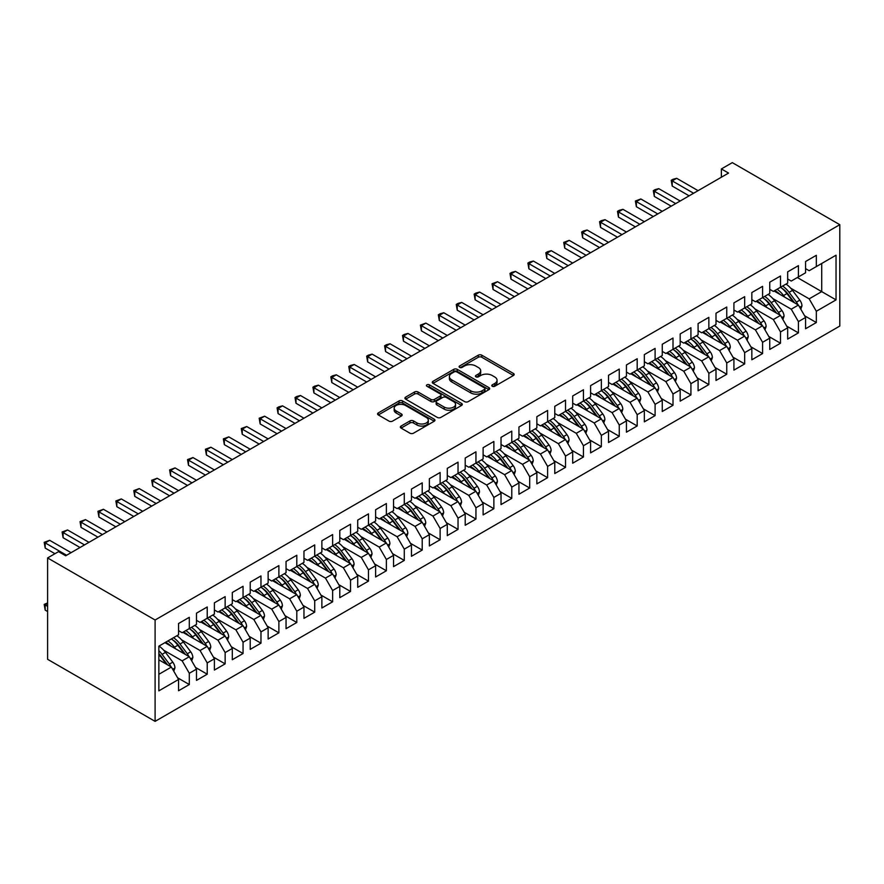 <?xml version="1.0" encoding="UTF-8"?>
<svg xmlns="http://www.w3.org/2000/svg" width="884" height="884" viewBox="0 0 884 884"><rect width="100%" height="100%" fill="white"/><g stroke="black" fill="none" stroke-linecap="round" stroke-linejoin="round"><path stroke-width="1.33" d="M492.3 386.275A1.746 1.006 0 0 0 494.764 386.275L513.449 375.49A2.486 1.437 0 0 0 514.179 374.473A2.486 1.437 0 0 0 513.449 373.468L481.791 355.191A2.486 1.437 0 0 0 478.277 355.191L459.592 365.976A1.746 1.006 0 0 0 459.083 366.683A1.746 1.006 0 0 0 459.592 367.401A1.746 1.006 0 0 0 462.056 367.401L464.476 365.998A7.956 4.597 0 0 1 475.725 365.998L478.366 367.523A7.956 4.597 0 0 1 480.697 370.772A7.956 4.597 0 0 1 478.366 374.02L475.946 375.413A1.746 1.006 0 0 0 475.437 376.131A1.746 1.006 0 0 0 475.946 376.838A1.746 1.006 0 0 0 478.41 376.838L480.83 375.446A7.956 4.597 0 0 1 492.079 375.446L494.72 376.971A7.956 4.597 0 0 1 497.051 380.219A7.956 4.597 0 0 1 494.72 383.468L492.3 384.86A1.746 1.006 0 0 0 491.791 385.568A1.746 1.006 0 0 0 492.3 386.275L492.3 384.86M401.082 426.055A2.486 1.437 0 0 0 400.353 427.071A2.486 1.437 0 0 0 401.082 428.088L409.966 433.204A2.486 1.437 0 0 0 413.48 433.204L434.232 421.226A2.486 1.437 0 0 0 434.961 420.209A2.486 1.437 0 0 0 434.232 419.204L402.574 400.927A2.486 1.437 0 0 0 399.06 400.927L378.308 412.905A2.486 1.437 0 0 0 377.578 413.922A2.486 1.437 0 0 0 378.308 414.939L389.037 421.127A2.486 1.437 0 0 0 392.551 421.127L401.435 415.999A2.486 1.437 0 0 0 402.165 414.983A2.486 1.437 0 0 0 401.435 413.966L396.109 410.905A6.652 3.845 0 0 1 394.165 408.187A6.652 3.845 0 0 1 398.275 404.64A6.652 3.845 0 0 1 405.524 405.469L426.364 417.502A6.652 3.845 0 0 1 428.309 420.209A6.652 3.845 0 0 1 424.198 423.767A6.652 3.845 0 0 1 416.95 422.928L413.48 420.928A2.486 1.437 0 0 0 409.966 420.928L401.082 426.055L401.082 428.088M47.603 557.948L155.098 620.004L155.098 721.366L47.603 659.309L47.603 557.948L58.532 551.638L65.703 555.771L728.549 173.076L721.377 168.943L721.377 177.22M721.377 168.943L732.306 162.634L839.8 224.691L155.098 620.004M464.652 401.634A2.486 1.437 0 0 0 468.166 401.634L488.918 389.656A2.486 1.437 0 0 0 489.648 388.64A2.486 1.437 0 0 0 488.918 387.623L457.26 369.346A2.486 1.437 0 0 0 453.746 369.346L432.994 381.336A2.486 1.437 0 0 0 432.265 382.341A2.486 1.437 0 0 0 432.994 383.358L464.652 401.634M427.624 386.662A1.746 1.006 0 0 1 429.392 386.905L429.392 384.838L461.57 403.413A2.486 1.437 0 0 1 462.299 404.43A2.486 1.437 0 0 1 461.57 405.447L440.818 417.425A2.486 1.437 0 0 1 437.304 417.425L405.657 399.148L405.657 397.115A2.486 1.437 0 0 0 404.927 398.132A2.486 1.437 0 0 0 405.657 399.148M405.657 397.115L414.53 391.988A2.486 1.437 0 0 1 418.055 391.988L430.884 399.402A2.486 1.437 0 0 0 434.409 399.402L440.298 395.999A2.486 1.437 0 0 0 441.028 394.982A2.486 1.437 0 0 0 440.298 393.966L426.928 386.253A1.746 1.006 0 0 1 426.419 385.546A1.746 1.006 0 0 1 427.491 384.617A1.746 1.006 0 0 1 429.392 384.838M155.098 721.366L839.8 326.052L839.8 224.691M797.346 277.543L821.711 291.609L821.711 263.476L836.043 255.2L816.33 266.581L816.33 255.31L805.578 261.509L805.578 272.791L798.418 276.924L798.418 265.653L787.666 271.852L787.666 283.134L780.506 287.267L780.506 275.996L769.754 282.195L769.754 293.477L762.583 297.61L762.583 286.339L751.842 292.538L751.842 303.82L744.671 307.952L744.671 296.681L733.919 302.881L733.919 314.163L726.759 318.295L726.759 307.024L716.007 313.223L716.007 324.505L708.846 328.638L708.846 317.367L698.095 323.566L698.095 334.848L690.923 338.981L690.923 327.71L680.183 333.92L680.183 345.191L673.011 349.324L673.011 338.053L662.26 344.263L662.26 355.534L655.099 359.666L655.099 348.395L644.348 354.606L644.348 365.877L637.187 370.009L637.187 358.738L626.436 364.948L626.436 376.219L619.264 380.352L619.264 369.081L608.524 375.291L608.524 386.562L601.352 390.695L601.352 379.424L590.6 385.634L590.6 396.905L583.44 401.038L583.44 389.767L572.688 395.977L572.688 407.248L565.528 411.38L565.528 400.109L554.776 406.32L554.776 417.591L547.605 421.723L547.605 410.452L536.864 416.662L536.864 427.933L529.693 432.066L529.693 420.795L518.941 427.005L518.941 438.276L511.781 442.409L511.781 431.138L501.029 437.348L501.029 448.619L493.869 452.752L493.869 441.481L483.117 447.691L483.117 458.962L475.946 463.094L475.946 451.823L465.205 458.034L465.205 469.305L458.034 473.437L458.034 462.166L447.282 468.376L447.282 479.647L440.122 483.791L440.122 472.509L429.37 478.719L429.37 489.99L422.209 494.134L422.209 482.852L411.458 489.062L411.458 500.333L404.286 504.477L404.286 493.195L393.546 499.405L393.546 510.676L386.374 514.819L386.374 503.537L375.623 509.748L375.623 521.019L368.462 525.162L368.462 513.88L357.711 520.09L357.711 531.361L350.539 535.505L350.539 524.223L339.799 530.433L339.799 541.704L332.627 545.848L332.627 534.566L321.875 540.776L321.875 552.047L314.715 556.191L314.715 544.909L303.963 551.119L303.963 562.39L296.803 566.534L296.803 555.251L286.051 561.462L286.051 572.733L278.88 576.876L278.88 565.594L268.139 571.804L268.139 583.075L260.968 587.219L260.968 575.937L250.216 582.147L250.216 593.418L243.056 597.562L243.056 586.28L232.304 592.49L232.304 603.761L225.144 607.905L225.144 596.634L214.392 602.833L214.392 614.104L207.221 618.247L207.221 606.976L196.48 613.176L196.48 624.447L189.309 628.59L189.309 617.319L178.557 623.518L178.557 634.789L158.855 646.171L158.855 690.857L178.557 679.476L171.397 667.066L158.855 659.829M836.043 255.2L836.043 299.886L816.33 311.267L809.169 298.847L790.705 288.195M804.595 315.765L816.33 322.538L816.33 311.267M816.33 322.538L805.578 328.749L805.578 317.466L798.418 321.61L791.246 309.19L772.793 298.538M786.683 326.108L798.418 332.881L798.418 321.61M798.418 332.881L787.666 339.091L787.666 327.809L780.506 331.953L773.334 319.533L754.881 308.881M768.771 336.45L780.506 343.224L780.506 331.953M780.506 343.224L769.754 349.434L769.754 338.152L762.583 342.296L755.422 329.887L736.969 319.223M750.847 346.793L762.583 353.567L762.583 342.296M762.583 353.567L751.842 359.777L751.842 348.495L744.671 352.639L737.51 340.229L719.046 329.566M732.935 357.136L744.671 363.91L744.671 352.639M744.671 363.91L733.919 370.12L733.919 358.838L726.759 362.981L719.587 350.572L701.134 339.909M715.023 367.479L726.759 374.252L726.759 362.981M726.759 374.252L716.007 380.463L716.007 369.18L708.846 373.324L701.675 360.915L683.221 350.252M697.111 377.822L708.846 384.595L708.846 373.324M708.846 384.595L698.095 390.805L698.095 379.523L690.923 383.667L683.763 371.258L665.309 360.595M679.188 388.164L690.923 394.938L690.923 383.667M690.923 394.938L680.183 401.148L680.183 389.866L673.011 394.01L665.851 381.601L647.386 370.937M661.276 398.507L673.011 405.281L673.011 394.01M673.011 405.281L662.26 411.491L662.26 400.209L655.099 404.353L647.928 391.943L629.474 381.28M643.364 408.85L655.099 415.624L655.099 404.353M655.099 415.624L644.348 421.834L644.348 410.563L637.187 414.695L630.016 402.286L611.562 391.623M625.452 419.193L637.187 425.966L637.187 414.695M637.187 425.966L626.436 432.177L626.436 420.906L619.264 425.038L612.104 412.629L593.65 401.966M607.529 429.536L619.264 436.309L619.264 425.038M619.264 436.309L608.524 442.519L608.524 431.248L601.352 435.381L594.192 422.972L575.727 412.309M589.617 439.878L601.352 446.652L601.352 435.381M601.352 446.652L590.6 452.862L590.6 441.591L583.44 445.724L576.269 433.315L557.815 422.651M571.705 450.221L583.44 456.995L583.44 445.724M583.44 456.995L572.688 463.205L572.688 451.934L565.528 456.067L558.356 443.657L539.903 433.005M553.793 460.564L565.528 467.338L565.528 456.067M565.528 467.338L554.776 473.548L554.776 462.277L547.605 466.409L540.444 454L521.991 443.348M535.87 470.907L547.605 477.68L547.605 466.409M547.605 477.68L536.864 483.891L536.864 472.62L529.693 476.752L522.532 464.343L504.068 453.691M517.958 481.25L529.693 488.023L529.693 476.752M529.693 488.023L518.941 494.233L518.941 482.962L511.781 487.095L504.609 474.686L486.156 464.034M500.046 491.592L511.781 498.366L511.781 487.095M511.781 498.366L501.029 504.576L501.029 493.305L493.869 497.438L486.697 485.029L468.244 474.377M482.134 501.935L493.869 508.709L493.869 497.438M493.869 508.709L483.117 514.919L483.117 503.648L475.946 507.781L468.785 495.372L450.332 484.719M464.211 512.278L475.946 519.052L475.946 507.781M475.946 519.052L465.205 525.262L465.205 513.991L458.034 518.123L450.873 505.714L432.409 495.062M446.298 522.621L458.034 529.394L458.034 518.123M458.034 529.394L447.282 535.605L447.282 524.334L440.122 528.466L432.95 516.057L414.497 505.405M428.386 532.964L440.122 539.737L440.122 528.466M440.122 539.737L429.37 545.947L429.37 534.676L422.209 538.809L415.038 526.4L396.584 515.748M410.474 543.306L422.209 550.08L422.209 538.809M422.209 550.08L411.458 556.29L411.458 545.019L404.286 549.152L397.126 536.743L378.672 526.091M392.551 553.649L404.286 560.434L404.286 549.152M404.286 560.434L393.546 566.633L393.546 555.362L386.374 559.495L379.203 547.086L360.749 536.433M374.639 563.992L386.374 570.777L386.374 559.495M386.374 570.777L375.623 576.976L375.623 565.705L368.462 569.837L361.291 557.428L342.837 546.776M356.727 574.335L368.462 581.12L368.462 569.837M368.462 581.12L357.711 587.319L357.711 576.048L350.539 580.18L343.379 567.771L324.925 557.119M338.815 584.689L350.539 591.462L350.539 580.18M350.539 591.462L339.799 597.661L339.799 586.39L332.627 590.523L325.467 578.114L307.013 567.462M320.892 595.031L332.627 601.805L332.627 590.523M332.627 601.805L321.875 608.004L321.875 596.733L314.715 600.866L307.544 588.457L289.09 577.804M302.98 605.374L314.715 612.148L314.715 600.866M314.715 612.148L303.963 618.347L303.963 607.076L296.803 611.209L289.632 598.799L271.178 588.147M285.068 615.717L296.803 622.491L296.803 611.209M296.803 622.491L286.051 628.69L286.051 617.419L278.88 621.551L271.719 609.142L253.266 598.49M267.156 626.06L278.88 632.834L278.88 621.551M278.88 632.834L268.139 639.033L268.139 627.762L260.968 631.894L253.807 619.485L235.354 608.833M249.233 636.403L260.968 643.176L260.968 631.894M260.968 643.176L250.216 649.375L250.216 638.104L243.056 642.237L235.884 629.828L217.431 619.176M231.321 646.745L243.056 653.519L243.056 642.237M243.056 653.519L232.304 659.718L232.304 648.447L225.144 652.58L217.972 640.171L199.519 629.519M213.409 657.088L225.144 663.862L225.144 652.58M225.144 663.862L214.392 670.061L214.392 658.79L207.221 662.923L200.06 650.514L181.607 639.861M195.497 667.431L207.221 674.205L207.221 662.923M207.221 674.205L196.48 680.404L196.48 669.133L189.309 673.276L182.148 660.856L163.684 650.204M177.573 677.774L189.309 684.548L189.309 673.276M189.309 684.548L178.557 690.747L178.557 679.476M178.557 630.657L182.148 632.723L189.309 628.59M158.855 674.304L171.397 667.066M196.48 620.314L200.06 622.38L207.221 618.247M182.148 660.856L189.309 656.724L164.943 642.657M196.48 669.133L189.309 656.724M214.392 609.971L217.972 612.037L225.144 607.905M200.06 650.514L207.221 646.381L182.855 632.314M214.392 658.79L207.221 646.381M232.304 599.628L235.884 601.695L243.056 597.562M217.972 640.171L225.144 636.038L200.778 621.971M232.304 648.447L225.144 636.038M250.216 589.285L253.807 591.352L260.968 587.219M235.884 629.828L243.056 625.695L218.691 611.629M250.216 638.104L243.056 625.695M268.139 578.943L271.719 581.009L278.88 576.876M253.807 619.485L260.968 615.352L236.603 601.286M268.139 627.762L260.968 615.352M286.051 568.6L289.632 570.666L296.803 566.534M271.719 609.142L278.88 605.01L254.526 590.943M286.051 617.419L278.88 605.01M303.963 558.257L307.544 560.323L314.715 556.191M289.632 598.799L296.803 594.667L272.438 580.6M303.963 607.076L296.803 594.667M321.875 547.914L325.467 549.981L332.627 545.848A19.382 11.194 60 0 1 339.08 552.157L345.478 560.71M307.544 588.457L314.715 584.324L290.35 570.257M321.875 596.733L314.715 584.324M339.799 537.571L343.379 539.638L350.539 535.505M325.467 578.114L332.627 573.981L308.262 559.915M339.799 586.39L332.627 573.981M357.711 527.229L361.291 529.295L368.462 525.162M343.379 567.771L350.539 563.638L326.185 549.572M357.711 576.048L350.539 563.638M375.623 516.886L379.203 518.952L386.374 514.819M361.291 557.428L368.462 553.296L344.097 539.229M375.623 565.705L368.462 553.296M393.546 506.543L397.126 508.609L404.286 504.477A19.382 11.194 60 0 1 410.74 510.786L417.137 519.339M379.203 547.086L386.374 542.953L362.009 528.886M393.546 555.362L386.374 542.953M411.458 496.2L415.038 498.267L422.209 494.134M397.126 536.743L404.286 532.61L379.921 518.543M411.458 545.019L404.286 532.61M429.37 485.857L432.95 487.924L440.122 483.791M415.038 526.4L422.209 522.267L397.844 508.201M429.37 534.676L422.209 522.267M447.282 475.515L450.873 477.581L458.034 473.437M432.95 516.057L440.122 511.924L415.756 497.858M447.282 524.334L440.122 511.924M465.205 465.172L468.785 467.238L475.946 463.094A19.382 11.194 60 0 1 482.399 469.415L488.797 477.968M450.873 505.714L458.034 501.582L433.668 487.515M465.205 513.991L458.034 501.582M483.117 454.829L486.697 456.895L493.869 452.752M468.785 495.372L475.946 491.228L451.58 477.161M483.117 503.648L475.946 491.228M501.029 444.486L504.609 446.553L511.781 442.409M486.697 485.029L493.869 480.885L469.503 466.818M501.029 493.305L493.869 480.885M518.941 434.143L522.532 436.21L529.693 432.066M504.609 474.686L511.781 470.542L487.416 456.476M518.941 482.962L511.781 470.542M536.864 423.801L540.444 425.867L547.605 421.723A19.382 11.194 60 0 1 554.058 428.044L560.456 436.597M522.532 464.343L529.693 460.199L505.328 446.133M536.864 472.62L529.693 460.199M554.776 413.458L558.356 415.524L565.528 411.38M540.444 454L547.605 449.857L523.24 435.79M554.776 462.277L547.605 449.857M572.688 403.115L576.269 405.181L583.44 401.038M558.356 443.657L565.528 439.514L541.163 425.447M572.688 451.934L565.528 439.514M590.6 392.772L594.192 394.839L601.352 390.695M576.269 433.315L583.44 429.171L559.075 415.104M590.6 441.591L583.44 429.171M608.524 382.418L612.104 384.496L619.264 380.352M594.192 422.972L601.352 418.828L576.987 404.762M608.524 431.248L601.352 418.828M626.436 372.076L630.016 374.153L637.187 370.009M612.104 412.629L619.264 408.485L594.899 394.419M626.436 420.906L619.264 408.485M644.348 361.733L647.928 363.81L655.099 359.666M630.016 402.286L637.187 398.143L612.822 384.076M644.348 410.563L637.187 398.143M662.26 351.39L665.851 353.467L673.011 349.324A19.382 11.194 60 0 1 679.453 355.644L685.862 364.197M647.928 391.943L655.099 387.8L630.734 373.733M662.26 400.209L655.099 387.8M680.183 341.047L683.763 343.125L690.923 338.981M665.851 381.601L673.011 377.457L648.646 363.39M680.183 389.866L673.011 377.457M698.095 330.704L701.675 332.782L708.846 328.638M683.763 371.258L690.923 367.114L666.558 353.048M698.095 379.523L690.923 367.114M716.007 320.362L719.587 322.439L726.759 318.295M701.675 360.915L708.846 356.771L684.481 342.705M716.007 369.18L708.846 356.771M733.919 310.019L737.51 312.096L744.671 307.952A19.382 11.194 60 0 1 751.113 314.273L757.522 322.826M719.587 350.572L726.759 346.429L702.393 332.362M733.919 358.838L726.759 346.429M751.842 299.676L755.422 301.742L762.583 297.61A19.382 11.194 60 0 1 769.036 303.93L775.434 312.483M737.51 340.229L744.671 336.086L720.305 322.019M751.842 348.495L744.671 336.086M769.754 289.333L773.334 291.4L780.506 287.267M755.422 329.887L762.583 325.743L738.217 311.676M769.754 338.152L762.583 325.743M787.666 278.99L791.246 281.057L798.418 276.924M773.334 319.533L780.506 315.4L756.14 301.333M787.666 327.809L780.506 315.4M805.578 268.648L809.169 270.714L816.33 266.581M791.246 309.19L798.418 305.057L774.053 290.991M805.578 317.466L798.418 305.057M809.169 298.847L821.711 291.609L836.043 299.886M492.996 386.529L494.72 385.534A7.956 4.597 0 0 0 497.051 382.286L497.051 380.219M480.697 370.772L480.697 372.838A7.956 4.597 0 0 1 478.366 376.087L476.642 377.081M513.416 375.512L481.791 357.258A2.486 1.437 0 0 0 478.277 357.258L460.288 367.645M488.918 387.623L488.918 389.656L457.26 371.424A2.486 1.437 0 0 0 453.746 371.424L433.027 383.38M484.52 389.347A1.746 1.006 0 0 0 485.029 388.64A1.746 1.006 0 0 0 484.52 387.932L456.741 371.888A1.746 1.006 0 0 0 454.277 371.888L451.724 373.357A7.956 4.597 0 0 0 449.392 376.606A7.956 4.597 0 0 0 451.724 379.855L470.719 390.827A7.956 4.597 0 0 0 481.968 390.827L484.52 389.347L484.52 391.424A1.746 1.006 0 0 0 485.029 390.706L485.029 388.64M449.392 376.606L449.392 378.683A7.956 4.597 0 0 0 451.724 381.932L451.724 379.855M484.52 391.424L481.968 392.894A7.956 4.597 0 0 1 470.719 392.894L451.724 381.932M405.69 399.17L414.53 394.054L414.53 391.988M441.028 394.982L441.028 397.06A2.486 1.437 0 0 1 440.298 398.065L434.409 401.469A2.486 1.437 0 0 1 430.884 401.469L418.055 394.054A2.486 1.437 0 0 0 414.53 394.054M429.392 386.905L461.536 405.458M444.21 407.093A6.652 3.845 0 0 0 451.459 407.922A6.652 3.845 0 0 0 455.558 404.375A6.652 3.845 0 0 0 453.614 401.656L446.276 397.424A2.486 1.437 0 0 0 442.751 397.424L436.862 400.828A2.486 1.437 0 0 0 436.132 401.833A2.486 1.437 0 0 0 436.862 402.85L444.21 407.093L444.21 409.159A6.652 3.845 0 0 0 451.459 409.999A6.652 3.845 0 0 0 455.558 406.441L455.558 404.375M436.132 401.833L436.132 403.911A2.486 1.437 0 0 0 436.862 404.927L436.862 402.85M444.21 409.159L436.862 404.927M428.309 420.209L428.309 422.287A6.652 3.845 0 0 1 424.198 425.834A6.652 3.845 0 0 1 416.95 424.994L413.48 422.994A2.486 1.437 0 0 0 409.966 422.994L401.115 428.099M394.165 408.187L394.165 410.253A6.652 3.845 0 0 0 396.109 412.972L396.109 410.905M401.402 416.021L396.109 412.972M434.232 419.204L434.232 421.226L402.574 402.993A2.486 1.437 0 0 0 399.06 402.993L378.341 414.95M800.805 309.201L801.965 305.864A6.718 3.879 -120 0 0 799.821 300.151L792.506 290.372A19.382 11.194 -120 0 0 786.02 284.084M784.76 297.179L783.544 295.543A19.382 11.194 -120 0 0 777.058 289.256M779.997 294.427A16.089 9.293 -120 0 0 774.693 290.626M797.898 304.759A6.718 3.879 -120 0 0 796.418 302.118L789.092 292.339A19.382 11.194 -120 0 0 782.616 286.051M781.644 288.129A16.089 9.293 60 0 1 787.821 293.853L794.539 302.814M780.461 287.289A19.382 11.194 60 0 1 786.948 293.587L793.357 302.14M689.133 195.839L672.205 186.06L671.221 180.325L673.011 179.286L676.68 178.303L698.095 190.668M676.68 178.303L672.205 180.888L672.205 186.06M693.62 193.253L671.221 180.325M782.893 319.544L784.053 316.207A6.718 3.879 -120 0 0 781.909 310.494L774.583 300.715A19.382 11.194 -120 0 0 768.097 294.427M766.848 307.522L765.632 305.886A19.382 11.194 -120 0 0 759.146 299.599M762.085 304.77A16.089 9.293 -120 0 0 756.77 300.969M779.986 315.102A6.718 3.879 -120 0 0 778.506 312.461L771.179 302.682A19.382 11.194 -120 0 0 764.693 296.394M763.721 298.472A16.089 9.293 60 0 1 769.909 304.195L776.616 313.157M764.98 329.887L766.13 326.55A6.718 3.879 -120 0 0 763.986 320.837L756.671 311.058A19.382 11.194 -120 0 0 750.184 304.77M748.936 317.864L747.709 316.229A19.382 11.194 -120 0 0 741.234 309.941M744.173 315.113A16.089 9.293 -120 0 0 738.858 311.312M762.063 325.445A6.718 3.879 -120 0 0 760.583 322.804L753.267 313.024A19.382 11.194 -120 0 0 746.781 306.737M745.809 308.814A16.089 9.293 60 0 1 751.986 314.538L758.704 323.5M671.221 206.182L654.293 196.403L653.309 190.668L655.099 189.629L658.768 188.646L680.183 201.011M658.768 188.646L654.293 191.231L654.293 196.403M675.696 203.596L653.309 190.668M653.309 216.525L636.381 206.745L635.386 201.011L640.856 198.988L662.26 211.353M640.856 198.988L636.381 201.574L636.381 206.745M657.784 213.939L635.386 201.011M747.068 340.229L748.218 336.892A6.718 3.879 -120 0 0 746.074 331.18L738.759 321.4A19.382 11.194 -120 0 0 732.272 315.113M731.013 328.207L729.797 326.572A19.382 11.194 -120 0 0 723.311 320.284M726.25 325.456A16.089 9.293 -120 0 0 720.946 321.654M744.151 335.787A6.718 3.879 -120 0 0 742.671 333.146L735.355 323.367A19.382 11.194 -120 0 0 728.869 317.08M727.897 319.157A16.089 9.293 60 0 1 734.074 324.881L740.792 333.843M726.714 318.317A19.382 11.194 60 0 1 733.201 324.616L739.61 333.169M729.145 350.572L730.306 347.235A6.718 3.879 -120 0 0 728.162 341.522L720.836 331.743A19.382 11.194 -120 0 0 714.36 325.456M713.101 338.55L711.885 336.914A19.382 11.194 -120 0 0 705.399 330.627M708.338 335.798A16.089 9.293 -120 0 0 703.034 331.997M726.239 346.13A6.718 3.879 -120 0 0 724.758 343.489L717.432 333.71A19.382 11.194 -120 0 0 710.957 327.423M709.985 329.5A16.089 9.293 60 0 1 716.162 335.224L722.88 344.185M708.802 328.66A19.382 11.194 60 0 1 715.289 334.959L721.698 343.511M635.386 226.868L618.457 217.088L617.474 211.353L619.264 210.315L622.944 209.331L644.348 221.696M622.944 209.331L618.457 211.917L618.457 217.088M639.872 224.282L617.474 211.353M617.474 237.21L600.545 227.431L599.562 221.696L601.352 220.657L605.021 219.674L626.436 232.039M605.021 219.674L600.545 222.26L600.545 227.431M621.96 234.625L599.562 221.696M711.233 360.915L712.394 357.578A6.718 3.879 -120 0 0 710.25 351.865L702.924 342.086A19.382 11.194 -120 0 0 696.437 335.798M695.189 348.893L693.973 347.268A19.382 11.194 -120 0 0 687.487 340.97M690.426 346.141A16.089 9.293 -120 0 0 685.111 342.34M708.327 356.473A6.718 3.879 -120 0 0 706.846 353.832L699.52 344.053A19.382 11.194 -120 0 0 693.034 337.765M692.061 339.843A16.089 9.293 60 0 1 698.25 345.567L704.957 354.528M690.89 339.003A19.382 11.194 60 0 1 697.377 345.301L703.774 353.854M599.562 247.553L582.633 237.774L581.65 232.039L583.44 231L587.109 230.017L608.524 242.382M587.109 230.017L582.633 232.602L582.633 237.774M604.037 244.967L581.65 232.039M693.321 371.258L694.47 367.921A6.718 3.879 -120 0 0 692.327 362.208L685.012 352.44A19.382 11.194 -120 0 0 678.525 346.141M677.277 359.236L676.05 357.611A19.382 11.194 -120 0 0 669.575 351.313M672.514 356.484A16.089 9.293 -120 0 0 667.199 352.683M690.404 366.816A6.718 3.879 -120 0 0 688.923 364.175L681.608 354.396A19.382 11.194 -120 0 0 675.122 348.108M674.149 350.186A16.089 9.293 60 0 1 680.326 355.909L687.045 364.871M581.65 257.896L564.721 248.117L563.727 242.382L569.197 240.36L590.6 252.725M569.197 240.36L564.721 242.945L564.721 248.117M586.125 255.31L563.727 242.382M675.409 381.601L676.558 378.264A6.718 3.879 -120 0 0 674.415 372.551L667.1 362.783A19.382 11.194 -120 0 0 660.613 356.484M659.354 369.578L658.138 367.954A19.382 11.194 -120 0 0 651.652 361.655M654.591 366.827A16.089 9.293 -120 0 0 649.287 363.026M672.492 377.159A6.718 3.879 -120 0 0 671.011 374.518L663.696 364.738A19.382 11.194 -120 0 0 657.21 358.451M656.237 360.528A16.089 9.293 60 0 1 662.414 366.252L669.133 375.214M655.055 359.689A19.382 11.194 60 0 1 661.541 365.987L667.95 374.54M563.727 268.239L546.798 258.459L545.815 252.725L547.605 251.686L551.284 250.702L572.688 263.067M551.284 250.702L546.798 253.288L546.798 258.459M568.213 265.653L545.815 252.725M657.486 391.943L658.646 388.606A6.718 3.879 -120 0 0 656.503 382.894L649.176 373.125A19.382 11.194 -120 0 0 642.701 366.827M641.441 379.921L640.226 378.297A19.382 11.194 -120 0 0 633.74 371.998M636.679 377.17A16.089 9.293 -120 0 0 631.375 373.368M654.58 387.501A6.718 3.879 -120 0 0 653.099 384.86L645.773 375.081A19.382 11.194 -120 0 0 639.298 368.794M638.325 370.871A16.089 9.293 60 0 1 644.502 376.595L651.221 385.557M637.143 370.031A19.382 11.194 60 0 1 643.629 376.33L650.038 384.883M545.815 278.582L528.886 268.802L527.903 263.067L529.693 262.029L533.361 261.045L554.776 273.41M533.361 261.045L528.886 263.631L528.886 268.802M550.29 275.996L527.903 263.067M639.574 402.286L640.734 398.949A6.718 3.879 -120 0 0 638.591 393.236L631.264 383.468A19.382 11.194 -120 0 0 624.778 377.17M623.529 390.264L622.314 388.64A19.382 11.194 -120 0 0 615.828 382.341M618.767 387.512A16.089 9.293 -120 0 0 613.452 383.711M636.668 397.844A6.718 3.879 -120 0 0 635.187 395.203L627.861 385.424A19.382 11.194 -120 0 0 621.375 379.137M620.402 381.214A16.089 9.293 60 0 1 626.59 386.938L633.298 395.899M619.231 380.374A19.382 11.194 60 0 1 625.717 386.673L632.115 395.225M527.903 288.924L510.974 279.145L509.991 273.41L511.781 272.371L515.449 271.388L536.864 283.753M515.449 271.388L510.974 273.974L510.974 279.145M532.378 286.339L509.991 273.41M621.662 412.629L622.811 409.292A6.718 3.879 -120 0 0 620.667 403.579L613.352 393.811A19.382 11.194 -120 0 0 606.866 387.512M605.617 400.607L604.391 398.982A19.382 11.194 -120 0 0 597.904 392.684M600.855 397.855A16.089 9.293 -120 0 0 595.54 394.054M618.745 408.187A6.718 3.879 -120 0 0 617.264 405.546L609.949 395.767A19.382 11.194 -120 0 0 603.463 389.479M602.49 391.568A16.089 9.293 60 0 1 608.667 397.281L615.386 406.242M601.319 390.717A19.382 11.194 60 0 1 607.794 397.015L614.203 405.568M509.991 299.267L493.062 289.488L492.068 283.753L497.537 281.731L518.941 294.096M497.537 281.731L493.062 284.317L493.062 289.488M514.466 296.681L492.068 283.753M603.75 422.972L604.899 419.635A6.718 3.879 -120 0 0 602.755 413.922L595.44 404.154A19.382 11.194 -120 0 0 588.954 397.855M587.694 410.949L586.479 409.325A19.382 11.194 -120 0 0 579.992 403.027M582.932 408.198A16.089 9.293 -120 0 0 577.628 404.397M600.833 418.53A6.718 3.879 -120 0 0 599.352 415.889L592.037 406.11A19.382 11.194 -120 0 0 585.551 399.822M584.578 401.911A16.089 9.293 60 0 1 590.755 407.623L597.474 416.596M583.396 401.06A19.382 11.194 60 0 1 589.882 407.358L596.291 415.911M492.068 309.61L475.139 299.831L474.156 294.096L475.946 293.057L479.625 292.074L501.029 304.439M479.625 292.074L475.139 294.659L475.139 299.831M496.554 307.024L474.156 294.096M585.827 433.315L586.987 429.978A6.718 3.879 -120 0 0 584.843 424.265L577.517 414.497A19.382 11.194 -120 0 0 571.042 408.198M569.782 421.292L568.567 419.668A19.382 11.194 -120 0 0 562.08 413.369M565.02 418.541A16.089 9.293 -120 0 0 559.716 414.74M582.921 428.873A6.718 3.879 -120 0 0 581.44 426.232L574.114 416.463A19.382 11.194 -120 0 0 567.639 410.165M566.655 412.253A16.089 9.293 60 0 1 572.843 417.966L579.561 426.939M565.484 411.403A19.382 11.194 60 0 1 571.97 417.701L578.379 426.254M474.156 319.953L457.227 310.173L456.243 304.439L458.034 303.4L461.702 302.416L483.117 314.781M461.702 302.416L457.227 305.002L457.227 310.173M478.631 317.367L456.243 304.439M567.915 443.657L569.064 440.32A6.718 3.879 -120 0 0 566.931 434.608L559.605 424.839A19.382 11.194 -120 0 0 553.119 418.541M551.87 431.635L550.655 430.011A19.382 11.194 -120 0 0 544.168 423.712M547.108 428.884A16.089 9.293 -120 0 0 541.793 425.082M565.009 439.215A6.718 3.879 -120 0 0 563.528 436.574L556.202 426.806A19.382 11.194 -120 0 0 549.715 420.508M548.743 422.596A16.089 9.293 60 0 1 554.931 428.309L561.638 437.282M456.243 330.296L439.315 320.516L438.331 314.781L440.122 313.743L443.79 312.759L465.205 325.124M443.79 312.759L439.315 315.345L439.315 320.516M460.719 327.71L438.331 314.781M550.003 454L551.152 450.663A6.718 3.879 -120 0 0 549.008 444.95L541.693 435.182A19.382 11.194 -120 0 0 535.207 428.884M533.958 441.978L532.732 440.354A19.382 11.194 -120 0 0 526.245 434.055M529.196 439.226A16.089 9.293 -120 0 0 523.88 435.425M547.086 449.558A6.718 3.879 -120 0 0 545.605 446.917L538.29 437.149A19.382 11.194 -120 0 0 531.803 430.851M530.831 432.939A16.089 9.293 60 0 1 537.008 438.652L543.726 447.624M529.649 432.088A19.382 11.194 60 0 1 536.135 438.387L542.544 446.939M438.331 340.638L421.403 330.859L420.408 325.124L425.878 323.102L447.282 335.467M425.878 323.102L421.403 325.688L421.403 330.859M442.807 338.053L420.408 325.124M532.08 464.343L533.24 461.006A6.718 3.879 -120 0 0 531.096 455.293L523.781 445.525A19.382 11.194 -120 0 0 517.295 439.226M516.035 452.321L514.819 450.696A19.382 11.194 -120 0 0 508.333 444.398M511.272 449.569A16.089 9.293 -120 0 0 505.968 445.768M529.173 459.901A6.718 3.879 -120 0 0 527.693 457.26L520.378 447.492A19.382 11.194 -120 0 0 513.891 441.193M512.919 443.282A16.089 9.293 60 0 1 519.096 448.995L525.814 457.967M511.737 442.431A19.382 11.194 60 0 1 518.223 448.729L524.632 457.282M420.408 350.981L403.48 341.202L402.496 335.467L404.286 334.428L407.966 333.445L429.37 345.81M407.966 333.445L403.48 336.031L403.48 341.202M424.895 348.395L402.496 335.467M514.168 474.686L515.328 471.349A6.718 3.879 -120 0 0 513.184 465.636L505.858 455.868A19.382 11.194 -120 0 0 499.383 449.569M498.123 462.663L496.907 461.039A19.382 11.194 -120 0 0 490.421 454.741M493.36 459.912A16.089 9.293 -120 0 0 488.056 456.111M511.261 470.244A6.718 3.879 -120 0 0 509.781 467.603L502.455 457.835A19.382 11.194 -120 0 0 495.979 451.536M494.996 453.625A16.089 9.293 60 0 1 501.184 459.337L507.902 468.31M493.824 452.774A19.382 11.194 60 0 1 500.311 459.072L506.72 467.625M402.496 361.324L385.568 351.545L384.584 345.81L386.374 344.771L390.043 343.788L411.458 356.153M390.043 343.788L385.568 346.373L385.568 351.545M406.971 358.738L384.584 345.81M496.256 485.029L497.405 481.692A6.718 3.879 -120 0 0 495.272 475.979L487.946 466.211A19.382 11.194 -120 0 0 481.46 459.912M480.211 473.006L478.995 471.382A19.382 11.194 -120 0 0 472.509 465.083M475.448 470.255A16.089 9.293 -120 0 0 470.133 466.454M493.349 480.587A6.718 3.879 -120 0 0 491.869 477.946L484.543 468.177A19.382 11.194 -120 0 0 478.056 461.879M477.084 463.967A16.089 9.293 60 0 1 483.261 469.68L489.979 478.653M384.584 371.667L367.656 361.887L366.672 356.153L368.462 355.114L372.131 354.13L393.535 366.495M372.131 354.13L367.656 356.716L367.656 361.887M389.059 369.081L366.672 356.153M478.343 495.372L479.493 492.034A6.718 3.879 -120 0 0 477.349 486.322L470.034 476.553A19.382 11.194 -120 0 0 463.548 470.255M462.299 483.349L461.072 481.725A19.382 11.194 -120 0 0 454.586 475.426M457.536 480.598A16.089 9.293 -120 0 0 452.221 476.796M475.426 490.929A6.718 3.879 -120 0 0 473.946 488.288L466.63 478.52A19.382 11.194 -120 0 0 460.144 472.222M459.172 474.31A16.089 9.293 60 0 1 465.349 480.023L472.067 488.996M457.989 473.47A19.382 11.194 60 0 1 464.476 479.758L470.885 488.311M366.672 382.01L349.744 372.23L348.749 366.495L350.539 365.457L354.219 364.473L375.623 376.838M354.219 364.473L349.744 367.059L349.744 372.23M371.147 379.424L348.749 366.495M460.42 505.714L461.581 502.377A6.718 3.879 -120 0 0 459.437 496.664L452.122 486.896A19.382 11.194 -120 0 0 445.635 480.598M444.376 493.692L443.16 492.068A19.382 11.194 -120 0 0 436.674 485.769M439.613 490.94A16.089 9.293 -120 0 0 434.309 487.139M457.514 501.272A6.718 3.879 -120 0 0 456.034 498.631L448.718 488.863A19.382 11.194 -120 0 0 442.232 482.565M441.26 484.653A16.089 9.293 60 0 1 447.437 490.366L454.155 499.338M440.077 483.813A19.382 11.194 60 0 1 446.564 490.101L452.973 498.653M348.749 392.352L331.82 382.584L330.837 376.838L332.627 375.799L336.307 374.816L357.711 387.181M336.307 374.816L331.82 377.402L331.82 382.584M353.235 389.767L330.837 376.838M442.508 516.057L443.669 512.731A6.718 3.879 -120 0 0 441.525 507.007L434.199 497.239A19.382 11.194 -120 0 0 427.723 490.94M426.464 504.035L425.248 502.41A19.382 11.194 -120 0 0 418.762 496.112M421.701 501.283A16.089 9.293 -120 0 0 416.397 497.482M439.602 511.615A6.718 3.879 -120 0 0 438.121 508.974L430.795 499.206A19.382 11.194 -120 0 0 424.309 492.907M423.337 494.996A16.089 9.293 60 0 1 429.525 500.709L436.232 509.681M422.165 494.156A19.382 11.194 60 0 1 428.652 500.443L435.061 508.996M330.837 402.695L313.908 392.927L312.925 387.181L314.715 386.142L318.384 385.17L339.799 397.524M318.384 385.17L313.908 387.756L313.908 392.927M335.312 400.109L312.925 387.181M424.596 526.4L425.745 523.074A6.718 3.879 -120 0 0 423.613 517.35L416.287 507.582A19.382 11.194 -120 0 0 409.8 501.283M408.552 514.377L407.325 512.753A19.382 11.194 -120 0 0 400.85 506.455M403.789 511.626A16.089 9.293 -120 0 0 398.474 507.825M421.69 521.958A6.718 3.879 -120 0 0 420.209 519.317L412.883 509.549A19.382 11.194 -120 0 0 406.397 503.25M405.424 505.339A16.089 9.293 60 0 1 411.601 511.051L418.32 520.024M312.925 413.038L295.996 403.27L295.013 397.524L296.803 396.485L300.472 395.513L321.875 407.867M300.472 395.513L295.996 398.098L295.996 403.27M317.4 410.452L295.013 397.524M406.684 536.743L407.833 533.417A6.718 3.879 -120 0 0 405.69 527.693L398.375 517.925A19.382 11.194 -120 0 0 391.888 511.626M390.64 524.72L389.413 523.096A19.382 11.194 -120 0 0 382.927 516.797M385.877 521.969A16.089 9.293 -120 0 0 380.562 518.168M403.767 532.301A6.718 3.879 -120 0 0 402.286 529.66L394.971 519.891A19.382 11.194 -120 0 0 388.485 513.593M387.512 515.681A16.089 9.293 60 0 1 393.689 521.394L400.408 530.367M386.33 514.842A19.382 11.194 60 0 1 392.816 521.129L399.225 529.682M295.013 423.381L278.084 413.613L277.09 407.867L278.88 406.828L282.56 405.855L303.963 418.209M282.56 405.855L278.084 408.441L278.084 413.613M299.488 420.795L277.09 407.867M388.761 547.086L389.921 543.759A6.718 3.879 -120 0 0 387.778 538.036L380.463 528.267A19.382 11.194 -120 0 0 373.976 521.969M372.716 535.063L371.501 533.439A19.382 11.194 -120 0 0 365.015 527.151M367.954 532.312A16.089 9.293 -120 0 0 362.65 528.51M385.855 542.643A6.718 3.879 -120 0 0 384.374 540.002L377.059 530.234A19.382 11.194 -120 0 0 370.573 523.936M369.6 526.024A16.089 9.293 60 0 1 375.777 531.748L382.496 540.71M368.418 525.184A19.382 11.194 60 0 1 374.904 531.472L381.313 540.025M277.09 433.724L260.161 423.955L259.178 418.209L264.647 416.198L286.051 428.552M264.647 416.198L260.161 418.784L260.161 423.955M281.576 431.138L259.178 418.209M370.849 557.439L372.009 554.102A6.718 3.879 -120 0 0 369.866 548.378L362.539 538.61A19.382 11.194 -120 0 0 356.064 532.323M354.804 545.406L353.589 543.782A19.382 11.194 -120 0 0 347.103 537.494M350.042 542.654A16.089 9.293 -120 0 0 344.738 538.853M367.943 552.997A6.718 3.879 -120 0 0 366.462 550.345L359.136 540.577A19.382 11.194 -120 0 0 352.65 534.279M351.677 536.367A16.089 9.293 60 0 1 357.865 542.091L364.573 551.052M350.506 535.527A19.382 11.194 60 0 1 356.992 541.815L363.401 550.367M259.178 444.066L242.249 434.298L241.266 428.552L246.724 426.541L268.139 438.895M246.724 426.541L242.249 429.127L242.249 434.298M263.653 441.481L241.266 428.552M352.937 567.782L354.086 564.445A6.718 3.879 -120 0 0 351.954 558.721L344.627 548.953A19.382 11.194 -120 0 0 338.141 542.666M336.892 555.749L335.666 554.124A19.382 11.194 -120 0 0 329.191 547.837M332.13 552.997A16.089 9.293 -120 0 0 326.815 549.196M350.031 563.34A6.718 3.879 -120 0 0 348.539 560.688L341.224 550.92A19.382 11.194 -120 0 0 334.738 544.621M333.765 546.71A16.089 9.293 60 0 1 339.942 552.434L346.661 561.395M241.266 454.409L224.337 444.641L223.354 438.895L228.812 436.884L250.216 449.238M228.812 436.884L224.337 439.47L224.337 444.641M245.741 451.823L223.354 438.895M335.025 578.125L336.174 574.788A6.718 3.879 -120 0 0 334.03 569.064L326.715 559.296A19.382 11.194 -120 0 0 320.229 553.008M318.98 566.091L317.754 564.467A19.382 11.194 -120 0 0 311.267 558.18M314.207 563.34A16.089 9.293 -120 0 0 308.903 559.539M332.108 573.683A6.718 3.879 -120 0 0 330.627 571.031L323.312 561.263A19.382 11.194 -120 0 0 316.826 554.964M315.853 557.053A16.089 9.293 60 0 1 322.03 562.777L328.749 571.738M314.671 556.213A19.382 11.194 60 0 1 321.157 562.5L327.566 571.053M223.354 464.752L206.414 454.984L205.431 449.238L210.9 447.227L232.304 459.581M210.9 447.227L206.414 449.812L206.414 454.984M227.829 462.166L205.431 449.238M317.102 588.468L318.262 585.131A6.718 3.879 -120 0 0 316.118 579.407L308.803 569.639A19.382 11.194 -120 0 0 302.317 563.351M301.057 576.434L299.842 574.81A19.382 11.194 -120 0 0 293.355 568.523M296.295 573.683A16.089 9.293 -120 0 0 290.991 569.882M314.196 584.026A6.718 3.879 -120 0 0 312.715 581.374L305.4 571.605A19.382 11.194 -120 0 0 298.914 565.307M297.941 567.395A16.089 9.293 60 0 1 304.118 573.119L310.837 582.081M296.759 566.556A19.382 11.194 60 0 1 303.245 572.843L309.654 581.396M205.431 475.095L188.502 465.327L187.518 459.581L192.988 457.569L214.392 469.923M192.988 457.569L188.502 460.155L188.502 465.327M209.917 472.509L187.518 459.581M299.19 598.811L300.35 595.473A6.718 3.879 -120 0 0 298.206 589.75L290.88 579.981A19.382 11.194 -120 0 0 284.394 573.694M283.145 586.777L281.93 585.153A19.382 11.194 -120 0 0 275.443 578.865M278.383 584.026A16.089 9.293 -120 0 0 273.079 580.224M296.284 594.368A6.718 3.879 -120 0 0 294.803 591.716L287.477 581.948A19.382 11.194 -120 0 0 280.99 575.65M280.018 577.738A16.089 9.293 60 0 1 286.206 583.462L292.913 592.424M278.847 576.898A19.382 11.194 60 0 1 285.333 583.186L291.742 591.739M187.518 485.438L170.59 475.669L169.606 469.923L175.065 467.912L196.48 480.266M175.065 467.912L170.59 470.498L170.59 475.669M191.994 482.852L169.606 469.923M281.278 609.153L282.427 605.816A6.718 3.879 -120 0 0 280.294 600.092L272.968 590.324A19.382 11.194 -120 0 0 266.482 584.037M265.233 597.12L264.007 595.496A19.382 11.194 -120 0 0 257.531 589.208M260.471 594.368A16.089 9.293 -120 0 0 255.156 590.567M278.361 604.711A6.718 3.879 -120 0 0 276.88 602.059L269.565 592.291A19.382 11.194 -120 0 0 263.078 585.993M262.106 588.081A16.089 9.293 60 0 1 268.283 593.805L275.001 602.766M260.935 587.241A19.382 11.194 60 0 1 267.41 593.529L273.819 602.081M169.606 495.78L152.678 486.012L151.694 480.266L157.153 478.255L178.557 490.609M157.153 478.255L152.678 480.841L152.678 486.012M174.082 493.195L151.694 480.266M263.366 619.496L264.515 616.159A6.718 3.879 -120 0 0 262.371 610.435L255.056 600.667A19.382 11.194 -120 0 0 248.57 594.38M247.31 607.463L246.095 605.838A19.382 11.194 -120 0 0 239.608 599.551M242.547 604.711A16.089 9.293 -120 0 0 237.243 600.91M260.448 615.054A6.718 3.879 -120 0 0 258.968 612.402L251.653 602.634A19.382 11.194 -120 0 0 245.166 596.346M244.194 598.424A16.089 9.293 60 0 1 250.371 604.148L257.089 613.109M243.012 597.584A19.382 11.194 60 0 1 249.498 603.871L255.907 612.424M151.694 506.123L134.755 496.355L133.771 490.609L139.241 488.598L160.645 500.952M139.241 488.598L134.755 491.184L134.755 496.355M156.17 503.537L133.771 490.609M245.443 629.839L246.603 626.502A6.718 3.879 -120 0 0 244.459 620.778L237.144 611.01A19.382 11.194 -120 0 0 230.658 604.722M229.398 617.806L228.183 616.181A19.382 11.194 -120 0 0 221.696 609.894M224.635 615.065A16.089 9.293 -120 0 0 219.331 611.253M242.536 625.397A6.718 3.879 -120 0 0 241.056 622.745L233.741 612.977A19.382 11.194 -120 0 0 227.254 606.689M226.282 608.767A16.089 9.293 60 0 1 232.459 614.49L239.177 623.452M225.1 607.927A19.382 11.194 60 0 1 231.586 614.214L237.995 622.767M133.771 516.466L116.843 506.698L115.859 500.952L121.329 498.941L142.733 511.295M121.329 498.941L116.843 501.526L116.843 506.698M138.258 513.88L115.859 500.952M227.531 640.182L228.691 636.845A6.718 3.879 -120 0 0 226.547 631.121L219.221 621.353A19.382 11.194 -120 0 0 212.735 615.065M211.486 628.148L210.27 626.524A19.382 11.194 -120 0 0 203.784 620.236M206.723 625.408A16.089 9.293 -120 0 0 201.408 621.596M224.624 635.74A6.718 3.879 -120 0 0 223.144 633.088L215.818 623.319A19.382 11.194 -120 0 0 209.331 617.032M208.359 619.109A16.089 9.293 60 0 1 214.547 624.833L221.254 633.795M207.188 618.27A19.382 11.194 60 0 1 213.674 624.557L220.083 633.11M115.859 526.809L98.931 517.041L97.947 511.295L103.406 509.283L124.821 521.637M103.406 509.283L98.931 511.869L98.931 517.041M120.335 524.223L97.947 511.295M209.618 650.525L210.768 647.187A6.718 3.879 -120 0 0 208.624 641.464L201.309 631.695A19.382 11.194 -120 0 0 194.823 625.408M193.574 638.491L192.347 636.867A19.382 11.194 -120 0 0 185.872 630.579M188.811 635.751A16.089 9.293 -120 0 0 183.496 631.949M206.701 646.082A6.718 3.879 -120 0 0 205.221 643.43L197.905 633.662A19.382 11.194 -120 0 0 191.419 627.375M190.447 629.452A16.089 9.293 60 0 1 196.624 635.176L203.342 644.138M189.275 628.612A19.382 11.194 60 0 1 195.751 634.9L202.16 643.453M97.947 537.152L81.019 527.383L80.035 521.637L85.494 519.626L106.898 531.98M85.494 519.626L81.019 522.212L81.019 527.383M102.422 534.566L80.035 521.637M191.706 660.867L192.856 657.53A6.718 3.879 -120 0 0 190.712 651.806L183.397 642.038A19.382 11.194 -120 0 0 176.91 635.751M175.651 648.834L174.435 647.21A19.382 11.194 -120 0 0 167.949 640.922M170.888 646.094A16.089 9.293 -120 0 0 165.584 642.292M188.789 656.425A6.718 3.879 -120 0 0 187.309 653.773L179.993 644.005A19.382 11.194 -120 0 0 173.507 637.718M172.535 639.795A16.089 9.293 60 0 1 178.712 645.519L185.43 654.48M171.352 638.955A19.382 11.194 60 0 1 177.839 645.243L184.248 653.795M80.024 547.494L63.096 537.726L62.112 531.98L67.582 529.969L88.986 542.323M67.582 529.969L63.096 532.555L63.096 537.726M84.51 544.909L62.112 531.98M173.783 671.21L174.944 667.873A6.718 3.879 -120 0 0 172.8 662.149L165.485 652.381A19.382 11.194 -120 0 0 158.998 646.094M170.877 666.768A6.718 3.879 -120 0 0 169.397 664.116L162.07 654.348A19.382 11.194 -120 0 0 158.855 650.69M158.855 653.563A16.089 9.293 60 0 1 160.8 655.862L167.518 664.823M47.603 603.562L45.183 604.954L45.183 610.126L47.603 611.518M158.855 654.237A19.382 11.194 60 0 1 159.927 655.585L166.336 664.138M45.183 610.126L44.2 604.391L47.603 606.347M44.2 604.391L47.603 602.921M54.952 553.704L45.183 548.069L44.2 542.323L49.659 540.312L71.074 552.666M49.659 540.312L45.183 542.898L45.183 548.069M66.598 555.251L44.2 542.323M494.72 385.534L494.72 383.468M475.946 376.838L475.946 375.413M478.366 376.087L478.366 374.02M459.592 367.401L459.592 365.976M478.277 357.258L478.277 355.191M481.791 357.258L481.791 355.191M513.449 375.49L513.449 373.468M432.994 383.358L432.994 381.336M453.746 371.424L453.746 369.346M457.26 371.424L457.26 369.346M470.719 392.894L470.719 390.827M481.968 392.894L481.968 390.827M418.055 394.054L418.055 391.988M430.884 401.469L430.884 399.402M434.409 401.469L434.409 399.402M440.298 398.065L440.298 395.999M461.57 405.447L461.57 403.413M409.966 422.994L409.966 420.928M413.48 422.994L413.48 420.928M416.95 424.994L416.95 422.928M401.435 415.999L401.435 413.966M378.308 414.939L378.308 412.905M399.06 402.993L399.06 400.927M402.574 402.993L402.574 400.927M799.7 307.278L801.921 305.997M789.092 292.339L792.506 290.372M783.544 295.543L786.948 293.587M796.418 302.118L799.821 300.151M781.788 317.621L784.009 316.339M771.179 302.682L774.583 300.715M765.632 305.886L769.036 303.93M778.506 312.461L781.909 310.494M763.864 327.964L766.085 326.682M753.267 313.024L756.671 311.058M747.709 316.229L751.113 314.273M760.583 322.804L763.986 320.837M745.952 338.307L748.173 337.025M735.355 323.367L738.759 321.4M729.797 326.572L733.201 324.616M742.671 333.146L746.074 331.18M728.04 348.65L730.261 347.368M717.432 333.71L720.836 331.743M711.885 336.914L715.289 334.959M724.758 343.489L728.162 341.522M710.128 358.992L712.349 357.711M699.52 344.053L702.924 342.086M693.973 347.268L697.377 345.301M706.846 353.832L710.25 351.865M692.205 369.335L694.426 368.053M681.608 354.396L685.012 352.44M676.05 357.611L679.453 355.644M688.923 364.175L692.327 362.208M674.293 379.678L676.514 378.396M663.696 364.738L667.1 362.783M658.138 367.954L661.541 365.987M671.011 374.518L674.415 372.551M656.381 390.021L658.602 388.739M645.773 375.081L649.176 373.125M640.226 378.297L643.629 376.33M653.099 384.86L656.503 382.894M638.469 400.364L640.69 399.082M627.861 385.424L631.264 383.468M622.314 388.64L625.717 386.673M635.187 395.203L638.591 393.236M620.546 410.706L622.767 409.425M609.949 395.767L613.352 393.811M604.391 398.982L607.794 397.015M617.264 405.546L620.667 403.579M602.634 421.049L604.855 419.767M592.037 406.11L595.44 404.154M586.479 409.325L589.882 407.358M599.352 415.889L602.755 413.922M584.722 431.392L586.943 430.11M574.114 416.463L577.517 414.497M568.567 419.668L571.97 417.701M581.44 426.232L584.843 424.265M566.799 441.735L569.031 440.453M556.202 426.806L559.605 424.839M550.655 430.011L554.058 428.044M563.528 436.574L566.931 434.608M548.887 452.078L551.108 450.796M538.29 437.149L541.693 435.182M532.732 440.354L536.135 438.387M545.605 446.917L549.008 444.95M530.975 462.42L533.196 461.139M520.378 447.492L523.781 445.525M514.819 450.696L518.223 448.729M527.693 457.26L531.096 455.293M513.063 472.763L515.284 471.481M502.455 457.835L505.858 455.868M496.907 461.039L500.311 459.072M509.781 467.603L513.184 465.636M495.139 483.106L497.361 481.824M484.543 468.177L487.946 466.211M478.995 471.382L482.399 469.415M491.869 477.946L495.272 475.979M477.227 493.449L479.448 492.167M466.63 478.52L470.034 476.553M461.072 481.725L464.476 479.758M473.946 488.288L477.349 486.322M459.315 503.792L461.536 502.51M448.718 488.863L452.122 486.896M443.16 492.068L446.564 490.101M456.034 498.631L459.437 496.664M441.403 514.134L443.624 512.853M430.795 499.206L434.199 497.239M425.248 502.41L428.652 500.443M438.121 508.974L441.525 507.007M423.48 524.477L425.701 523.195M412.883 509.549L416.287 507.582M407.325 512.753L410.74 510.786M420.209 519.317L423.613 517.35M405.568 534.82L407.789 533.538M394.971 519.891L398.375 517.925M389.413 523.096L392.816 521.129M402.286 529.66L405.69 527.693M387.656 545.163L389.877 543.881M377.059 530.234L380.463 528.267M371.501 533.439L374.904 531.472M384.374 540.002L387.778 538.036M369.744 555.506L371.965 554.224M359.136 540.577L362.539 538.61M353.589 543.782L356.992 541.815M366.462 550.345L369.866 548.378M351.821 565.848L354.042 564.567M341.224 550.92L344.627 548.953M335.666 554.124L339.08 552.157M348.539 560.688L351.954 558.721M333.909 576.191L336.13 574.909M323.312 561.263L326.715 559.296M317.754 564.467L321.157 562.5M330.627 571.031L334.03 569.064M315.997 586.534L318.218 585.252M305.4 571.605L308.803 569.639M299.842 574.81L303.245 572.843M312.715 581.374L316.118 579.407M298.085 596.888L300.306 595.595M287.477 581.948L290.88 579.981M281.93 585.153L285.333 583.186M294.803 591.716L298.206 589.75M280.162 607.231L282.383 605.938M269.565 592.291L272.968 590.324M264.007 595.496L267.41 593.529M276.88 602.059L280.294 600.092M262.25 617.573L264.471 616.292M251.653 602.634L255.056 600.667M246.095 605.838L249.498 603.871M258.968 612.402L262.371 610.435M244.338 627.916L246.559 626.634M233.741 612.977L237.144 611.01M228.183 616.181L231.586 614.214M241.056 622.745L244.459 620.778M226.426 638.259L228.647 636.977M215.818 623.319L219.221 621.353M210.27 626.524L213.674 624.557M223.144 633.088L226.547 631.121M208.502 648.602L210.723 647.32M197.905 633.662L201.309 631.695M192.347 636.867L195.751 634.9M205.221 643.43L208.624 641.464M190.59 658.945L192.811 657.663M179.993 644.005L183.397 642.038M174.435 647.21L177.839 645.243M187.309 653.773L190.712 651.806M172.678 669.287L174.899 668.006M162.07 654.348L165.485 652.381M158.855 656.204L159.927 655.585M169.397 664.116L172.8 662.149"/></g></svg>
